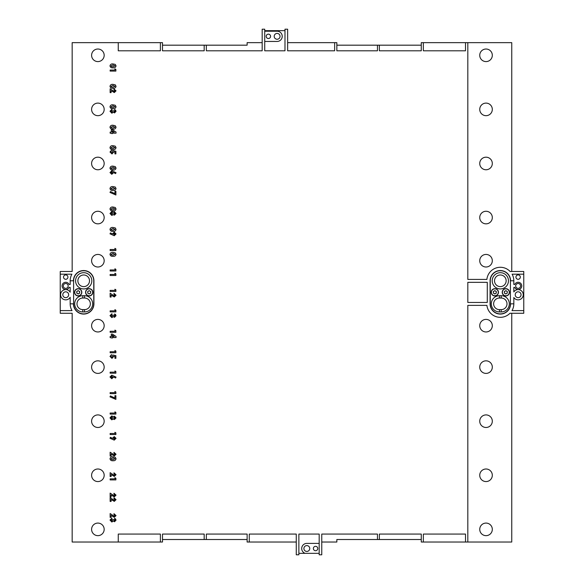 <?xml version="1.0" encoding="UTF-8"?>
<svg xmlns="http://www.w3.org/2000/svg" width="584" height="584" viewBox="0 0 584 584"><rect width="100%" height="100%" fill="white"/><g stroke="black" fill="none" stroke-linecap="round" stroke-linejoin="round"><path stroke-width="0.88" d="M479.741 55.305A6.285 6.285 0 0 0 486.027 61.59A6.285 6.285 0 0 0 492.312 55.305A6.285 6.285 0 0 0 486.027 49.02A6.285 6.285 0 0 0 479.741 55.305M479.741 109.39A6.285 6.285 0 0 0 486.027 115.676A6.285 6.285 0 0 0 492.312 109.39A6.285 6.285 0 0 0 486.027 103.105A6.285 6.285 0 0 0 479.741 109.39M479.741 163.476A6.285 6.285 0 0 0 486.027 169.762A6.285 6.285 0 0 0 492.312 163.476A6.285 6.285 0 0 0 486.027 157.191A6.285 6.285 0 0 0 479.741 163.476M479.741 217.555A6.285 6.285 0 0 0 486.027 223.84A6.285 6.285 0 0 0 492.312 217.555A6.285 6.285 0 0 0 486.027 211.269A6.285 6.285 0 0 0 479.741 217.555M479.741 260.719A6.285 6.285 0 0 0 486.027 267.005A6.285 6.285 0 0 0 492.312 260.719A6.285 6.285 0 0 0 486.027 254.434A6.285 6.285 0 0 0 479.741 260.719M479.741 325.682A6.285 6.285 0 0 0 486.027 331.967A6.285 6.285 0 0 0 492.312 325.682A6.285 6.285 0 0 0 486.027 319.397A6.285 6.285 0 0 0 479.741 325.682M479.741 367.117A6.285 6.285 0 0 0 486.027 373.402A6.285 6.285 0 0 0 492.312 367.117A6.285 6.285 0 0 0 486.027 360.832A6.285 6.285 0 0 0 479.741 367.117M479.741 421.195A6.285 6.285 0 0 0 486.027 427.481A6.285 6.285 0 0 0 492.312 421.195A6.285 6.285 0 0 0 486.027 414.91A6.285 6.285 0 0 0 479.741 421.195M479.741 475.281A6.285 6.285 0 0 0 486.027 481.566A6.285 6.285 0 0 0 492.312 475.281A6.285 6.285 0 0 0 486.027 468.996A6.285 6.285 0 0 0 479.741 475.281M479.741 529.367A6.285 6.285 0 0 0 486.027 535.652A6.285 6.285 0 0 0 492.312 529.367A6.285 6.285 0 0 0 486.027 523.082A6.285 6.285 0 0 0 479.741 529.367M91.6 55.305A6.285 6.285 0 0 0 97.886 61.59A6.285 6.285 0 0 0 104.171 55.305A6.285 6.285 0 0 0 97.886 49.02A6.285 6.285 0 0 0 91.6 55.305M91.6 109.39A6.285 6.285 0 0 0 97.886 115.676A6.285 6.285 0 0 0 104.171 109.39A6.285 6.285 0 0 0 97.886 103.105A6.285 6.285 0 0 0 91.6 109.39M91.6 163.476A6.285 6.285 0 0 0 97.886 169.762A6.285 6.285 0 0 0 104.171 163.476A6.285 6.285 0 0 0 97.886 157.191A6.285 6.285 0 0 0 91.6 163.476M91.6 217.555A6.285 6.285 0 0 0 97.886 223.84A6.285 6.285 0 0 0 104.171 217.555A6.285 6.285 0 0 0 97.886 211.269A6.285 6.285 0 0 0 91.6 217.555M91.6 260.719A6.285 6.285 0 0 0 97.886 267.005A6.285 6.285 0 0 0 104.171 260.719A6.285 6.285 0 0 0 97.886 254.434A6.285 6.285 0 0 0 91.6 260.719M91.6 325.682A6.285 6.285 0 0 0 97.886 331.967A6.285 6.285 0 0 0 104.171 325.682A6.285 6.285 0 0 0 97.886 319.397A6.285 6.285 0 0 0 91.6 325.682M91.6 367.117A6.285 6.285 0 0 0 97.886 373.402A6.285 6.285 0 0 0 104.171 367.117A6.285 6.285 0 0 0 97.886 360.832A6.285 6.285 0 0 0 91.6 367.117M91.6 421.195A6.285 6.285 0 0 0 97.886 427.481A6.285 6.285 0 0 0 104.171 421.195A6.285 6.285 0 0 0 97.886 414.91A6.285 6.285 0 0 0 91.6 421.195M91.6 475.281A6.285 6.285 0 0 0 97.886 481.566A6.285 6.285 0 0 0 104.171 475.281A6.285 6.285 0 0 0 97.886 468.996A6.285 6.285 0 0 0 91.6 475.281M91.6 529.367A6.285 6.285 0 0 0 97.886 535.652A6.285 6.285 0 0 0 104.171 529.367A6.285 6.285 0 0 0 97.886 523.082A6.285 6.285 0 0 0 91.6 529.367M520.322 277.108A2.19 2.19 0 0 1 518.125 279.298A2.19 2.19 0 0 1 515.935 277.108A2.19 2.19 0 0 1 518.125 274.911A2.19 2.19 0 0 1 520.322 277.108M67.919 277.108A2.19 2.19 0 0 1 65.729 279.298A2.19 2.19 0 0 1 63.532 277.108A2.19 2.19 0 0 1 65.729 274.911A2.19 2.19 0 0 1 67.919 277.108M70.175 280.787L70.175 284.474L69.08 284.474A3.657 3.657 0 0 0 62.072 285.934A3.657 3.657 0 0 0 69.08 287.394L70.175 287.394L70.175 292.197A5.117 5.117 0 0 0 60.612 294.73A5.117 5.117 0 0 0 70.175 297.271L70.175 303.826L73.431 303.826A10.242 10.242 0 0 0 83.68 314.068A10.242 10.242 0 0 0 93.922 303.826L93.922 280.787A10.242 10.242 0 0 0 83.68 270.545A10.242 10.242 0 0 0 73.431 280.787L70.175 280.787A13.505 13.505 0 0 1 71.898 274.181L60.232 274.181L60.232 310.608L72 310.608A13.505 13.505 0 0 1 70.175 303.826M68.649 294.73A2.92 2.92 0 0 1 65.729 297.657A2.92 2.92 0 0 1 62.802 294.73A2.92 2.92 0 0 1 65.729 291.81A2.92 2.92 0 0 1 68.649 294.73M68.167 285.934A2.438 2.438 0 0 1 65.729 288.372A2.438 2.438 0 0 1 63.284 285.934A2.438 2.438 0 0 1 65.729 283.495A2.438 2.438 0 0 1 68.167 285.934M521.052 294.73A2.92 2.92 0 0 1 518.125 297.657A2.92 2.92 0 0 1 515.205 294.73A2.92 2.92 0 0 1 518.125 291.81A2.92 2.92 0 0 1 521.052 294.73M520.57 285.934A2.438 2.438 0 0 1 518.125 288.372A2.438 2.438 0 0 1 515.687 285.934A2.438 2.438 0 0 1 518.125 283.495A2.438 2.438 0 0 1 520.57 285.934M317.754 548.515A2.19 2.19 0 0 1 315.564 550.705A2.19 2.19 0 0 1 313.367 548.515A2.19 2.19 0 0 1 315.564 546.325A2.19 2.19 0 0 1 317.754 548.515M309.746 548.515A2.92 2.92 0 0 1 306.819 551.435A2.92 2.92 0 0 1 303.899 548.515A2.92 2.92 0 0 1 306.819 545.595A2.92 2.92 0 0 1 309.746 548.515M264.727 41.449L277.123 41.449A5.117 5.117 0 0 0 282.233 36.332A5.117 5.117 0 0 0 277.123 31.215L264.727 31.215M270.575 36.332A2.19 2.19 0 0 1 268.377 38.522A2.19 2.19 0 0 1 266.187 36.332A2.19 2.19 0 0 1 268.377 34.142A2.19 2.19 0 0 1 270.575 36.332M280.043 36.332A2.92 2.92 0 0 1 277.123 39.252A2.92 2.92 0 0 1 274.195 36.332A2.92 2.92 0 0 1 277.123 33.412A2.92 2.92 0 0 1 280.043 36.332M114.245 454.965L115.012 454.213L113.975 453.418L113.975 452.381L116.041 454.272L114.318 455.994L111.099 454.133L111.099 456.067L110.142 456.067L110.142 452.235L114.245 454.965M114.238 440.132L109.996 438.234L110.456 437.321L112.427 438.321L114.252 436.591L116.041 438.35L114.238 440.132M114.938 413.049L114.938 411.866L115.895 412.486L115.895 414.085L110.142 414.085L110.142 413.049L114.938 413.049M114.938 398.062L114.938 395.704L115.895 395.704L115.895 399.398L109.996 396.857L110.456 395.945L114.938 398.062M114.938 392.609L114.938 391.426L115.895 392.046L115.895 393.638L110.142 393.638L110.142 392.609L114.938 392.609M111.792 375.191L116.041 377.089L115.581 378.001L113.61 377.001L111.785 378.731L109.996 376.972L111.792 375.191M114.938 331.289L114.938 330.106L115.895 330.719L115.895 332.318L110.142 332.318L110.142 331.289L114.938 331.289M114.471 316.302L115.012 315.725L114.493 314.017L115.508 314.455L116.041 315.732L114.537 317.338L113.325 316.564L111.858 317.63L109.996 315.637L111.909 313.725L111.909 314.754L111.026 315.696L111.865 316.601L112.8 315.199L113.756 315.199L114.471 316.302M114.938 310.841L114.938 309.666L115.895 310.279L115.895 311.878L110.142 311.878L110.142 310.841L114.938 310.841M114.245 295.935L115.012 295.183L113.975 294.387L113.975 293.358L116.041 295.241L114.318 296.971L111.099 295.11L111.099 297.044L110.142 297.044L110.142 293.204L114.245 295.935M114.938 290.401L114.938 289.226L115.895 289.839L115.895 291.438L110.142 291.438L110.142 290.401L114.938 290.401M114.938 274.465L114.938 273.283L115.895 273.896L115.895 275.495L110.142 275.495L110.142 274.465L114.938 274.465M114.938 269.961L114.938 268.779L115.895 269.399L115.895 270.998L110.142 270.998L110.142 269.961L114.938 269.961M112.96 252.398L115.26 252.872L116.041 254.339C115.698 255.828 114.69 256.486 113.019 256.31C111.347 256.493 110.34 255.843 109.996 254.368C110.318 252.879 111.303 252.23 112.96 252.398M112.96 227.461L115.26 227.928L116.041 229.395C115.698 230.892 114.69 231.549 113.019 231.366C111.347 231.549 110.34 230.899 109.996 229.424C110.318 227.942 111.303 227.286 112.96 227.461M112.96 207.013L115.26 207.488L116.041 208.955C115.698 210.452 114.69 211.109 113.019 210.926C111.347 211.109 110.34 210.459 109.996 208.984C110.318 207.502 111.303 206.846 112.96 207.013M111.792 170.783L116.041 172.681L115.581 173.594L113.61 172.587L111.785 174.324L109.996 172.565L111.792 170.783M112.5 151.453L112.705 150.584L115.895 151.263L115.895 153.884L114.938 153.884L114.938 152.081L113.851 151.855L111.997 153.957L109.996 152.03L111.544 150.125L111.026 152.095L111.96 152.928L112.873 152.132L112.5 151.453M112.96 145.693L115.26 146.168L116.041 147.635C115.698 149.124 114.69 149.781 113.019 149.606C111.347 149.789 110.34 149.139 109.996 147.664C110.318 146.175 111.303 145.518 112.96 145.693M112.96 125.253L115.26 125.728L116.041 127.188C115.698 128.684 114.69 129.341 113.019 129.166C111.347 129.341 110.34 128.699 109.996 127.224C110.318 125.735 111.303 125.078 112.96 125.253M114.245 91.527L115.012 90.775L113.975 89.98L113.975 88.943L116.041 90.834L114.318 92.564L111.099 90.695L111.099 92.637L110.142 92.637L110.142 88.797L114.245 91.527M112.96 84.373L115.26 84.841L116.041 86.308C115.698 87.804 114.69 88.461 113.019 88.279C111.347 88.461 110.34 87.819 109.996 86.337C110.318 84.855 111.303 84.198 112.96 84.373M467.813 282.335L467.813 302.454L487.282 302.454L487.282 282.335L467.813 282.335M423.349 542.025L465.506 542.025L465.506 534.075L423.349 534.075L423.349 542.025L421.276 542.025L421.276 534.075L379.352 534.075L379.352 539.514L377.454 539.514L377.454 534.075L321.762 534.075L321.762 554.8L319.185 554.8L319.185 534.075L298.869 534.075L298.869 554.8L296.271 554.8L296.271 534.075L249.258 534.075L249.258 542.025L296.271 542.025M465.506 542.025L511.752 542.025L511.752 313.265M523.768 310.608L523.768 274.181L512.102 274.181A13.505 13.505 0 0 1 513.825 280.787L510.569 280.787A10.242 10.242 0 0 0 500.32 270.545A10.242 10.242 0 0 0 490.078 280.787L490.078 303.826A10.242 10.242 0 0 0 500.32 314.068A10.242 10.242 0 0 0 510.569 303.826L513.825 303.826A13.505 13.505 0 0 1 512 310.608L523.768 310.608L523.768 313.265L509.978 313.265A13.505 13.505 0 0 1 486.903 305.374L467.813 305.374L467.813 542.025M523.768 274.181L523.768 271.494L511.752 271.494L511.752 42.647L467.813 42.647L467.813 279.415L486.888 279.415A13.505 13.505 0 0 1 510.124 271.494L511.752 271.494M467.813 42.647L423.349 42.647L423.349 50.801L465.506 50.801L465.506 42.647M423.349 42.647L421.276 42.647L421.276 50.801L379.352 50.801L379.352 45.187L421.276 45.187M160.388 42.647L118.26 42.647L118.26 50.801L160.388 50.801L160.388 42.647L162.491 42.647L162.491 50.801L204.181 50.801L204.181 45.187L206.342 45.187L206.342 50.801L262.179 50.801L262.179 29.2L264.727 29.2L264.727 50.801L284.985 50.801L284.985 29.2L287.642 29.2L287.642 50.801L334.654 50.801L334.654 42.647L336.844 42.647L336.844 50.801L377.454 50.801L377.454 45.187L379.352 45.187M118.26 42.647L72.16 42.647L72.16 271.494L60.232 271.494L60.232 274.181M60.232 310.608L60.232 313.265L72.16 313.265L72.16 542.025L160.388 542.025L160.388 534.075L118.26 534.075L118.26 542.025M160.388 542.025L162.491 542.025L162.491 534.075L204.181 534.075L204.181 539.514L162.491 539.514M249.258 542.025L247.127 542.025L247.127 534.075L206.342 534.075L206.342 539.514L204.181 539.514M112.96 63.933L115.26 64.401L116.041 65.868C115.698 67.364 114.69 68.021 113.019 67.839C111.347 68.021 110.34 67.372 109.996 65.897C110.318 64.415 111.303 63.758 112.96 63.933M114.938 70.051L114.938 68.875L115.895 69.489L115.895 71.087L110.142 71.087L110.142 70.051L114.938 70.051M112.96 104.813L115.26 105.288L116.041 106.748C115.698 108.244 114.69 108.901 113.019 108.726C111.347 108.901 110.34 108.259 109.996 106.777C110.318 105.295 111.303 104.638 112.96 104.813M114.471 111.894L115.012 111.318L114.493 109.609L115.508 110.047L116.041 111.318L114.537 112.931L113.325 112.157L111.858 113.223L109.996 111.23L111.909 109.31L111.909 110.347L111.026 111.281L111.865 112.194L112.8 110.792L113.756 110.792L114.471 111.894M111.318 129.677L112.369 129.677L116.041 132.072L116.041 133.145L112.281 133.145L112.281 133.663L110.142 133.145L110.142 132.115L111.318 132.115L111.318 129.677M112.96 166.133L115.26 166.608L116.041 168.075C115.698 169.564 114.69 170.221 113.019 170.046C111.347 170.229 110.34 169.579 109.996 168.104C110.318 166.615 111.303 165.965 112.96 166.133M112.96 186.573L115.26 187.048L116.041 188.515C115.698 190.004 114.69 190.661 113.019 190.486C111.347 190.669 110.34 190.019 109.996 188.544C110.318 187.055 111.303 186.405 112.96 186.573M114.938 193.654L114.938 191.297L115.895 191.297L115.895 194.99L109.996 192.45L110.456 191.53L114.938 193.654M116.041 213.481L114.413 215.131L113.238 214.642L111.756 215.43L109.996 213.488L111.756 211.517L113.238 212.291L114.427 211.809L116.041 213.481M114.238 235.724L109.996 233.826L110.456 232.914L112.427 233.914L114.252 232.177L116.041 233.943L114.238 235.724M114.938 249.521L114.938 248.339L115.895 248.959L115.895 250.558L110.142 250.558L110.142 249.521L114.938 249.521M111.318 334.092L112.369 334.092L116.041 336.479L116.041 337.559L112.281 337.559L112.281 338.07L110.142 337.559L110.142 336.523L111.318 336.523L111.318 334.092M114.938 351.729L114.938 350.546L115.895 351.159L115.895 352.758L110.142 352.758L110.142 351.729L114.938 351.729M112.5 355.868L112.705 354.999L115.895 355.671L115.895 358.291L114.938 358.291L114.938 356.488L113.851 356.269L111.997 358.364L109.996 356.444L111.544 354.532L111.026 356.503L111.96 357.335L112.873 356.547L112.5 355.868M114.938 372.169L114.938 370.986L115.895 371.606L115.895 373.198L110.142 373.198L110.142 372.169L114.938 372.169M116.041 417.889L114.413 419.538L113.238 419.049L111.756 419.838L109.996 417.896L111.756 415.925L113.238 416.699L114.427 416.224L116.041 417.889M114.938 433.489L114.938 432.306L115.895 432.926L115.895 434.525L110.142 434.525L110.142 433.489L114.938 433.489M112.96 456.805L115.26 457.279L116.041 458.747C115.698 460.236 114.69 460.9 113.019 460.718C111.347 460.9 110.34 460.25 109.996 458.776C110.318 457.294 111.303 456.637 112.96 456.805M114.245 475.405L115.012 474.653L113.975 473.858L113.975 472.821L116.041 474.712L114.318 476.434L111.099 474.573L111.099 476.507L110.142 476.507L110.142 472.675L114.245 475.405M114.938 478.873L114.938 477.69L115.895 478.311L115.895 479.902L110.142 479.902L110.142 478.873L114.938 478.873M114.245 495.845L115.012 495.093L113.975 494.298L113.975 493.261L116.041 495.152L114.318 496.882L111.099 495.013L111.099 496.955L110.142 496.955L110.142 493.115L114.245 495.845M114.245 500.349L115.012 499.59L113.975 498.794L113.975 497.765L116.041 499.649L114.318 501.379L111.099 499.517L111.099 501.452L110.142 501.452L110.142 497.619L114.245 500.349M114.245 516.285L115.012 515.533L113.975 514.738L113.975 513.701L116.041 515.592L114.318 517.322L111.099 515.453L111.099 517.395L110.142 517.395L110.142 513.555L114.245 516.285M114.471 520.716L115.012 520.132L114.493 518.424L115.508 518.869L116.041 520.14L114.537 521.746L113.325 520.979L111.858 522.038L109.996 520.045L111.909 518.132L111.909 519.161L111.026 520.103L111.865 521.008L112.8 519.607L113.756 519.607L114.471 520.716M284.985 30.66L264.727 30.66M298.869 553.34L319.185 553.34M513.825 303.826L513.825 297.512A5.117 5.117 0 0 0 521.483 298.599A5.117 5.117 0 0 0 521.483 290.868A5.117 5.117 0 0 0 513.825 291.956L513.825 287.394L514.774 287.394A3.657 3.657 0 0 0 520.366 288.817A3.657 3.657 0 0 0 520.366 283.05A3.657 3.657 0 0 0 514.774 284.474L513.825 284.474L513.825 280.787M321.762 542.025L336.844 542.025L336.844 539.514L377.454 539.514M334.654 42.647L287.642 42.647M262.179 42.647L247.127 42.647L247.127 45.187L206.342 45.187M336.844 45.187L377.454 45.187M162.491 45.187L204.181 45.187M421.276 539.514L379.352 539.514M247.127 539.514L206.342 539.514M319.185 543.397L306.819 543.397A5.117 5.117 0 0 0 305.118 553.34M113.019 66.81L115.012 65.897L112.953 64.963L111.026 65.897L111.42 66.525L113.019 66.81M113.019 87.25L115.012 86.337L112.953 85.403L111.026 86.337L111.42 86.965L113.019 87.25M113.019 107.69L115.012 106.777L112.953 105.843L111.026 106.777L111.42 107.405L113.019 107.69M113.019 128.13L115.012 127.217L112.953 126.283L111.026 127.217L111.42 127.845L113.019 128.13M112.281 130.838L112.281 132.115L114.238 132.115L112.281 130.838M113.019 148.57L115.012 147.657L112.953 146.73L111.026 147.657L111.42 148.285L113.019 148.57M113.019 169.01L115.012 168.097L112.953 167.17L111.026 168.097L111.42 168.732L113.019 169.01M111.843 173.295L112.646 172.543L111.843 171.813L111.026 172.543L111.843 173.295M113.019 189.457L115.012 188.537L112.953 187.61L111.026 188.537L111.42 189.172L113.019 189.457M113.019 209.897L115.012 208.977L112.953 208.05L111.026 208.977L111.42 209.612L113.019 209.897M114.362 214.102L115.012 213.452L114.355 212.846L113.683 213.474L114.362 214.102M111.821 214.394L112.646 213.488L111.843 212.547L111.026 213.474L111.821 214.394M113.019 230.337L115.012 229.424L112.953 228.49L111.026 229.424L111.42 230.052L113.019 230.337M114.194 233.213L113.384 233.965L114.194 234.688L115.012 233.958L114.194 233.213M113.019 255.274L115.012 254.361L112.953 253.434L111.026 254.361L111.42 254.996L113.019 255.274M112.281 335.252L112.281 336.523L114.238 336.523L112.281 335.252M111.843 377.702L112.646 376.95L111.843 376.227L111.026 376.95L111.843 377.702M114.362 418.509L115.012 417.867L114.355 417.253L113.683 417.881L114.362 418.509M111.821 418.801L112.646 417.896L111.843 416.961L111.026 417.881L111.821 418.801M114.194 437.62L113.384 438.372L114.194 439.095L115.012 438.372L114.194 437.62M113.019 459.688L115.012 458.769L112.953 457.841L111.026 458.769L111.42 459.404L113.019 459.688M491.385 292.307A3.453 3.453 0 0 0 494.838 295.76A3.453 3.453 0 0 0 498.291 292.307A3.453 3.453 0 0 0 494.838 288.854A3.453 3.453 0 0 0 491.385 292.307M502.379 292.307A3.453 3.453 0 0 0 505.832 295.76A3.453 3.453 0 0 0 509.284 292.307A3.453 3.453 0 0 0 505.832 288.854A3.453 3.453 0 0 0 502.379 292.307M506.153 280.802A5.818 5.818 0 0 0 500.335 274.984A5.818 5.818 0 0 0 494.517 280.802A5.818 5.818 0 0 0 500.335 286.62A5.818 5.818 0 0 0 506.153 280.802A5.818 5.818 0 0 1 500.335 286.62A5.818 5.818 0 0 1 494.517 280.802M493.626 303.819A5.803 5.803 0 0 0 499.429 309.622L501.203 309.622A5.803 5.803 0 0 0 507.007 303.819A5.803 5.803 0 0 0 501.203 298.022L499.429 298.022A5.803 5.803 0 0 0 493.626 303.819A5.803 5.803 0 0 1 499.429 298.022L499.429 295.716L501.203 295.716A8.103 8.103 0 0 1 509.306 303.819A8.103 8.103 0 0 1 501.203 311.929L499.429 311.929A8.103 8.103 0 0 1 491.326 303.819A8.103 8.103 0 0 1 499.429 295.716M490.268 280.802A10.074 10.074 0 0 1 500.335 270.735A10.074 10.074 0 0 1 510.409 280.802L510.409 303.819A10.074 10.074 0 0 1 500.335 313.893A10.074 10.074 0 0 1 490.268 303.819L490.268 280.802M74.745 292.307A3.453 3.453 0 0 0 78.198 295.76A3.453 3.453 0 0 0 81.65 292.307A3.453 3.453 0 0 0 78.198 288.854A3.453 3.453 0 0 0 74.745 292.307M85.739 292.307A3.453 3.453 0 0 0 89.191 295.76A3.453 3.453 0 0 0 92.644 292.307A3.453 3.453 0 0 0 89.191 288.854A3.453 3.453 0 0 0 85.739 292.307M89.513 280.802A5.818 5.818 0 0 0 83.695 274.984A5.818 5.818 0 0 0 77.876 280.802A5.818 5.818 0 0 0 83.695 286.62A5.818 5.818 0 0 0 89.513 280.802A5.818 5.818 0 0 1 83.695 286.62A5.818 5.818 0 0 1 77.876 280.802M76.986 303.819A5.803 5.803 0 0 0 82.782 309.622L84.556 309.622A5.803 5.803 0 0 0 90.359 303.819A5.803 5.803 0 0 0 84.556 298.022L82.782 298.022A5.803 5.803 0 0 0 76.986 303.819A5.803 5.803 0 0 1 82.782 298.022L82.782 295.716L84.556 295.716A8.103 8.103 0 0 1 92.659 303.819A8.103 8.103 0 0 1 84.556 311.929L82.782 311.929A8.103 8.103 0 0 1 74.679 303.819A8.103 8.103 0 0 1 82.782 295.716M73.62 280.802A10.074 10.074 0 0 1 83.695 270.735A10.074 10.074 0 0 1 93.761 280.802L93.761 303.819A10.074 10.074 0 0 1 83.695 313.893A10.074 10.074 0 0 1 73.62 303.819L73.62 280.802M89.907 293.555A1.438 1.438 0 0 0 89.907 291.058A1.438 1.438 0 0 0 87.746 292.307A1.438 1.438 0 0 0 89.907 293.555M87.746 292.307A1.438 1.438 0 0 0 88.469 293.555M92.812 292.307A3.628 3.628 0 0 0 89.191 288.678A3.628 3.628 0 0 0 85.563 292.307A3.628 3.628 0 0 0 89.191 295.935A3.628 3.628 0 0 0 92.812 292.307M90.63 293.139L89.191 293.971L87.746 293.139L87.746 291.474L89.191 290.642L90.63 291.474L90.63 293.139M90.63 292.307A1.438 1.438 0 0 0 89.907 291.058M506.554 293.555A1.438 1.438 0 0 0 506.554 291.058A1.438 1.438 0 0 0 504.394 292.307A1.438 1.438 0 0 0 506.554 293.555M504.394 292.307A1.438 1.438 0 0 0 505.116 293.555M509.46 292.307A3.628 3.628 0 0 0 505.832 288.678A3.628 3.628 0 0 0 502.211 292.307A3.628 3.628 0 0 0 505.832 295.935A3.628 3.628 0 0 0 509.46 292.307M507.27 293.139L505.832 293.971L504.394 293.139L504.394 291.474L505.832 290.642L507.27 291.474L507.27 293.139M507.27 292.307A1.438 1.438 0 0 0 506.554 291.058M495.56 293.555A1.438 1.438 0 0 0 495.56 291.058A1.438 1.438 0 0 0 493.4 292.307A1.438 1.438 0 0 0 495.56 293.555M493.4 292.307A1.438 1.438 0 0 0 494.122 293.555M498.466 292.307A3.628 3.628 0 0 0 494.838 288.678A3.628 3.628 0 0 0 491.217 292.307A3.628 3.628 0 0 0 494.838 295.935A3.628 3.628 0 0 0 498.466 292.307M496.283 293.139L494.838 293.971L493.4 293.139L493.4 291.474L494.838 290.642L496.283 291.474L496.283 293.139M496.283 292.307A1.438 1.438 0 0 0 495.56 291.058M78.913 293.555A1.438 1.438 0 0 0 78.913 291.058A1.438 1.438 0 0 0 76.76 292.307A1.438 1.438 0 0 0 78.913 293.555M76.76 292.307A1.438 1.438 0 0 0 77.475 293.555M81.818 292.307A3.628 3.628 0 0 0 78.198 288.678A3.628 3.628 0 0 0 74.57 292.307A3.628 3.628 0 0 0 78.198 295.935A3.628 3.628 0 0 0 81.818 292.307M79.636 293.139L78.198 293.971L76.76 293.139L76.76 291.474L78.198 290.642L79.636 291.474L79.636 293.139M79.636 292.307A1.438 1.438 0 0 0 78.913 291.058M492.217 280.802A8.118 8.118 0 0 1 500.335 272.684A8.118 8.118 0 0 1 508.46 280.802A8.118 8.118 0 0 1 500.335 288.919A8.118 8.118 0 0 1 492.217 280.802M499.429 309.622L499.429 311.929M501.203 311.929L501.203 309.622A5.803 5.803 0 0 0 507.007 303.819A5.803 5.803 0 0 0 501.203 298.022L501.203 295.716M75.57 280.802A8.118 8.118 0 0 1 83.695 272.684A8.118 8.118 0 0 1 91.812 280.802A8.118 8.118 0 0 1 83.695 288.919A8.118 8.118 0 0 1 75.57 280.802M82.782 309.622L82.782 311.929M84.556 311.929L84.556 309.622A5.803 5.803 0 0 0 90.359 303.819A5.803 5.803 0 0 0 84.556 298.022L84.556 295.716"/></g></svg>
